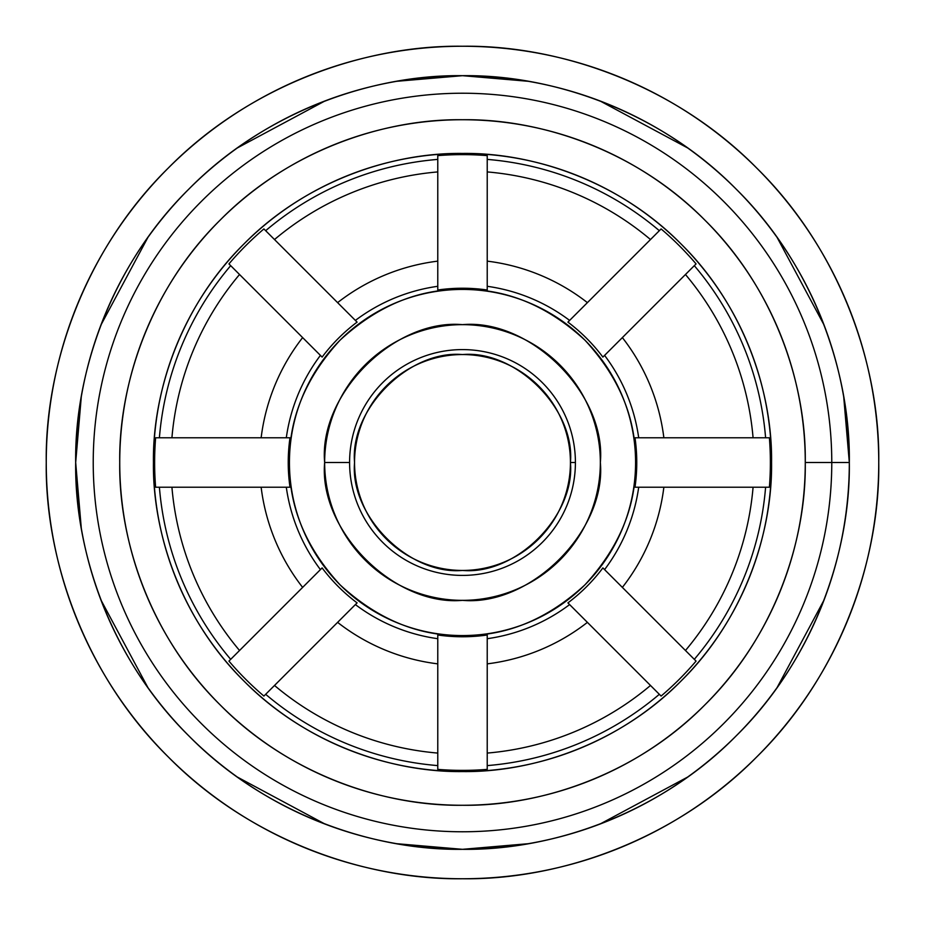 <?xml version="1.0" encoding="UTF-8"?>
<svg xmlns="http://www.w3.org/2000/svg" width="925" height="925" viewBox="0 0 925 925"><rect width="100%" height="100%" fill="white"/><g stroke="black" fill="none" stroke-linecap="round" stroke-linejoin="round"><path stroke-width="1.39" d="M575.408 462.5A112.908 112.908 0 0 1 462.5 575.408A112.908 112.908 0 0 1 349.592 462.5L324.652 462.5A137.848 137.848 0 0 0 462.5 600.348A137.848 137.848 0 0 0 600.348 462.5A137.848 137.848 0 0 0 462.5 324.652A137.848 137.848 0 0 0 324.652 462.5L349.592 462.5A112.908 112.908 0 0 1 462.5 349.592A112.908 112.908 0 0 1 575.408 462.5A112.908 112.908 0 0 0 462.5 349.592A112.908 112.908 0 0 0 349.592 462.5A112.908 112.908 0 0 0 462.5 575.408A112.908 112.908 0 0 0 575.408 462.5L570.436 462.5L575.408 462.5M570.436 462.5A107.936 107.936 0 0 1 408.526 555.983A107.936 107.936 0 0 1 408.526 369.017A107.936 107.936 0 0 1 570.436 462.5C575.269 409.093 515.907 349.731 462.5 354.564C409.093 349.731 349.731 409.093 354.564 462.5C349.731 515.907 409.093 575.269 462.5 570.436C515.907 575.269 575.269 515.907 570.436 462.5M696.062 263.903L602.88 357.085L696.062 263.903A306.58 306.58 0 0 0 661.097 228.938L567.915 322.12A175.553 175.553 0 0 1 602.88 357.085A175.553 175.553 0 0 0 567.915 322.12L661.097 228.938A306.58 306.58 0 0 1 696.062 263.903M661.097 696.062L567.915 602.88L661.097 696.062A306.58 306.58 0 0 0 696.062 661.097L602.88 567.915A175.553 175.553 0 0 1 567.915 602.88A175.553 175.553 0 0 0 602.88 567.915L696.062 661.097A306.58 306.58 0 0 1 661.097 696.062M228.938 661.097L322.12 567.915L228.938 661.097A306.58 306.58 0 0 0 263.903 696.062L357.085 602.88A175.553 175.553 0 0 1 322.12 567.915A175.553 175.553 0 0 0 357.085 602.88L263.903 696.062A306.58 306.58 0 0 1 228.938 661.097M263.903 228.938L357.085 322.12L263.903 228.938A306.58 306.58 0 0 0 228.938 263.903L322.12 357.085A175.553 175.553 0 0 1 357.085 322.12A175.553 175.553 0 0 0 322.12 357.085L228.938 263.903A306.58 306.58 0 0 1 263.903 228.938M604.58 355.385A177.935 177.935 0 0 1 638.701 437.779A177.935 177.935 0 0 0 604.58 355.385M663.861 437.779A202.876 202.876 0 0 0 622.363 337.602A202.876 202.876 0 0 1 663.861 437.779M753.077 437.779A291.629 291.629 0 0 0 685.46 274.505A291.629 291.629 0 0 1 753.077 437.779M765.599 437.779A304.105 304.105 0 0 0 694.305 265.66A304.105 304.105 0 0 1 765.599 437.779M659.34 230.695A304.105 304.105 0 0 0 487.221 159.401A304.105 304.105 0 0 1 659.34 230.695M487.221 171.923A291.629 291.629 0 0 1 650.495 239.54A291.629 291.629 0 0 0 487.221 171.923M569.615 604.58A177.935 177.935 0 0 1 487.221 638.701A177.935 177.935 0 0 0 569.615 604.58M487.221 663.861A202.876 202.876 0 0 0 587.398 622.363A202.876 202.876 0 0 1 487.221 663.861M487.221 753.077A291.629 291.629 0 0 0 650.495 685.46A291.629 291.629 0 0 1 487.221 753.077M487.221 765.599A304.105 304.105 0 0 0 659.34 694.305A304.105 304.105 0 0 1 487.221 765.599M694.305 659.34A304.105 304.105 0 0 0 765.599 487.221A304.105 304.105 0 0 1 694.305 659.34M753.077 487.221A291.629 291.629 0 0 1 685.46 650.495A291.629 291.629 0 0 0 753.077 487.221M320.42 569.615A177.935 177.935 0 0 1 286.299 487.221A177.935 177.935 0 0 0 320.42 569.615M261.139 487.221A202.876 202.876 0 0 0 302.637 587.398A202.876 202.876 0 0 1 261.139 487.221M171.923 487.221A291.629 291.629 0 0 0 239.54 650.495A291.629 291.629 0 0 1 171.923 487.221M159.401 487.221A304.105 304.105 0 0 0 230.695 659.34A304.105 304.105 0 0 1 159.401 487.221M265.66 694.305A304.105 304.105 0 0 0 437.779 765.599A304.105 304.105 0 0 1 265.66 694.305M437.779 753.077A291.629 291.629 0 0 1 274.505 685.46A291.629 291.629 0 0 0 437.779 753.077M635.579 462.5L636.758 462.5A174.258 174.258 0 0 0 635.001 437.779L769.38 437.779L635.001 437.779A174.258 174.258 0 0 1 636.758 462.5L635.579 462.5A173.079 173.079 0 0 1 375.966 612.385A173.079 173.079 0 0 1 375.966 312.615A173.079 173.079 0 0 1 635.579 462.5C636.169 418.331 619.276 377.527 584.889 340.111C547.473 305.724 506.669 288.831 462.5 289.421C418.331 288.831 377.527 305.724 340.111 340.111C305.724 377.527 288.831 418.331 289.421 462.5C288.831 506.669 305.724 547.473 340.111 584.889C377.527 619.276 418.331 636.169 462.5 635.579C506.669 636.169 547.473 619.276 584.889 584.889C619.276 547.473 636.169 506.669 635.579 462.5M569.615 320.42A177.935 177.935 0 0 0 487.221 286.299A177.935 177.935 0 0 1 569.615 320.42M487.221 289.999A174.258 174.258 0 0 0 437.779 289.999L437.779 155.62L437.779 289.999A174.258 174.258 0 0 1 487.221 289.999L487.221 155.62A307.875 307.875 0 0 0 437.779 155.62A307.875 307.875 0 0 1 487.221 155.62L487.221 289.999M437.779 286.299A177.935 177.935 0 0 0 355.385 320.42A177.935 177.935 0 0 1 437.779 286.299M320.42 355.385A177.935 177.935 0 0 0 286.299 437.779A177.935 177.935 0 0 1 320.42 355.385M289.999 437.779A174.258 174.258 0 0 0 289.999 487.221L155.62 487.221L289.999 487.221A174.258 174.258 0 0 1 289.999 437.779L155.62 437.779A307.875 307.875 0 0 0 155.62 487.221A307.875 307.875 0 0 1 155.62 437.779L289.999 437.779M355.385 604.58A177.935 177.935 0 0 0 437.779 638.701A177.935 177.935 0 0 1 355.385 604.58M437.779 635.001A174.258 174.258 0 0 0 487.221 635.001L487.221 769.38L487.221 635.001A174.258 174.258 0 0 1 437.779 635.001L437.779 769.38L437.779 635.001M604.58 569.615A177.935 177.935 0 0 0 638.701 487.221A177.935 177.935 0 0 1 604.58 569.615M635.001 487.221A174.258 174.258 0 0 0 636.758 462.5A174.258 174.258 0 0 1 635.001 487.221L769.38 487.221A307.875 307.875 0 0 0 769.38 437.779A307.875 307.875 0 0 1 770.375 462.5L771.566 462.5A309.066 309.066 0 0 0 307.967 194.84A309.066 309.066 0 0 0 307.967 730.16A309.066 309.066 0 0 0 771.566 462.5L770.375 462.5A307.875 307.875 0 0 1 769.38 487.221L635.001 487.221M302.637 337.602A202.876 202.876 0 0 0 261.139 437.779A202.876 202.876 0 0 1 302.637 337.602M437.779 261.139A202.876 202.876 0 0 0 337.602 302.637A202.876 202.876 0 0 1 437.779 261.139M239.54 274.505A291.629 291.629 0 0 0 171.923 437.779A291.629 291.629 0 0 1 239.54 274.505M437.779 171.923A291.629 291.629 0 0 0 274.505 239.54A291.629 291.629 0 0 1 437.779 171.923M230.695 265.66A304.105 304.105 0 0 0 159.401 437.779A304.105 304.105 0 0 1 230.695 265.66M437.779 769.38A307.875 307.875 0 0 0 487.221 769.38A307.875 307.875 0 0 1 437.779 769.38M437.779 159.401A304.105 304.105 0 0 0 265.66 230.695A304.105 304.105 0 0 1 437.779 159.401M487.221 261.139A202.876 202.876 0 0 1 587.398 302.637A202.876 202.876 0 0 0 487.221 261.139M437.779 663.861A202.876 202.876 0 0 1 337.602 622.363A202.876 202.876 0 0 0 437.779 663.861M663.861 487.221A202.876 202.876 0 0 1 622.363 587.398A202.876 202.876 0 0 0 663.861 487.221M805.27 462.5C806.369 382.118 773.057 287.12 704.873 220.127C637.88 151.943 542.882 118.631 462.5 119.73C382.118 118.631 287.12 151.943 220.127 220.127C151.943 287.12 118.631 382.118 119.73 462.5C118.631 542.882 151.943 637.88 220.127 704.873C287.12 773.057 382.118 806.369 462.5 805.27C542.882 806.369 637.88 773.057 704.873 704.873C773.057 637.88 806.369 542.882 805.27 462.5A342.77 342.77 0 0 1 291.109 759.344A342.77 342.77 0 0 1 291.109 165.656A342.77 342.77 0 0 1 805.27 462.5L849.323 462.5A386.823 386.823 0 0 0 269.082 127.5A386.823 386.823 0 0 0 269.082 797.5A386.823 386.823 0 0 0 849.323 462.5L831.772 462.5A369.272 369.272 0 0 0 277.858 142.704A369.272 369.272 0 0 0 277.858 782.296A369.272 369.272 0 0 0 831.772 462.5L805.27 462.5M771.566 462.5C772.56 534.974 742.521 620.629 681.043 681.043C620.629 742.521 534.974 772.56 462.5 771.566C390.026 772.56 304.371 742.521 243.957 681.043C182.479 620.629 152.44 534.974 153.434 462.5C152.44 390.026 182.479 304.371 243.957 243.957C304.371 182.479 390.026 152.44 462.5 153.434C534.974 152.44 620.629 182.479 681.043 243.957C742.521 304.371 772.56 390.026 771.566 462.5M849.323 462.5C850.572 553.208 812.971 660.415 736.022 736.022C660.415 812.971 553.208 850.572 462.5 849.323C371.792 850.572 264.585 812.971 188.977 736.022C112.029 660.415 74.428 553.208 75.677 462.5C74.428 371.792 112.029 264.585 188.977 188.977C264.585 112.029 371.792 74.428 462.5 75.677C553.208 74.428 660.415 112.029 736.022 188.977C812.971 264.585 850.572 371.792 849.323 462.5L843.716 396.871M824.082 599.943L777.093 687.587M687.587 777.093L599.943 824.082M528.129 843.716L462.5 849.323L528.129 843.716L462.5 849.323L396.871 843.716M325.057 824.082L237.413 777.093M147.907 687.587L100.918 599.943M81.284 528.129L75.677 462.5L81.284 528.129L75.677 462.5L81.284 396.871M100.918 325.057L147.907 237.413M237.413 147.907L325.057 100.918M396.871 81.284L462.5 75.677L396.871 81.284L462.5 75.677L528.129 81.284M599.943 100.918L687.587 147.907M777.093 237.413L824.082 325.057M600.348 462.5C606.511 530.696 530.696 606.511 462.5 600.348C394.304 606.511 318.489 530.696 324.652 462.5C318.489 394.304 394.304 318.489 462.5 324.652C530.696 318.489 606.511 394.304 600.348 462.5M831.772 462.5A369.272 369.272 0 0 1 277.858 782.296A369.272 369.272 0 0 1 277.858 142.704A369.272 369.272 0 0 1 831.772 462.5M878.75 462.5A416.25 416.25 0 0 1 254.375 822.984A416.25 416.25 0 0 1 254.375 102.016A416.25 416.25 0 0 1 878.75 462.5C880.091 364.889 839.622 249.53 756.835 168.165C675.47 85.377 560.111 44.909 462.5 46.25C364.889 44.909 249.53 85.377 168.165 168.165C85.377 249.53 44.909 364.889 46.25 462.5C44.909 560.111 85.377 675.47 168.165 756.835C249.53 839.622 364.889 880.091 462.5 878.75C560.111 880.091 675.47 839.622 756.835 756.835C839.622 675.47 880.091 560.111 878.75 462.5"/></g></svg>
